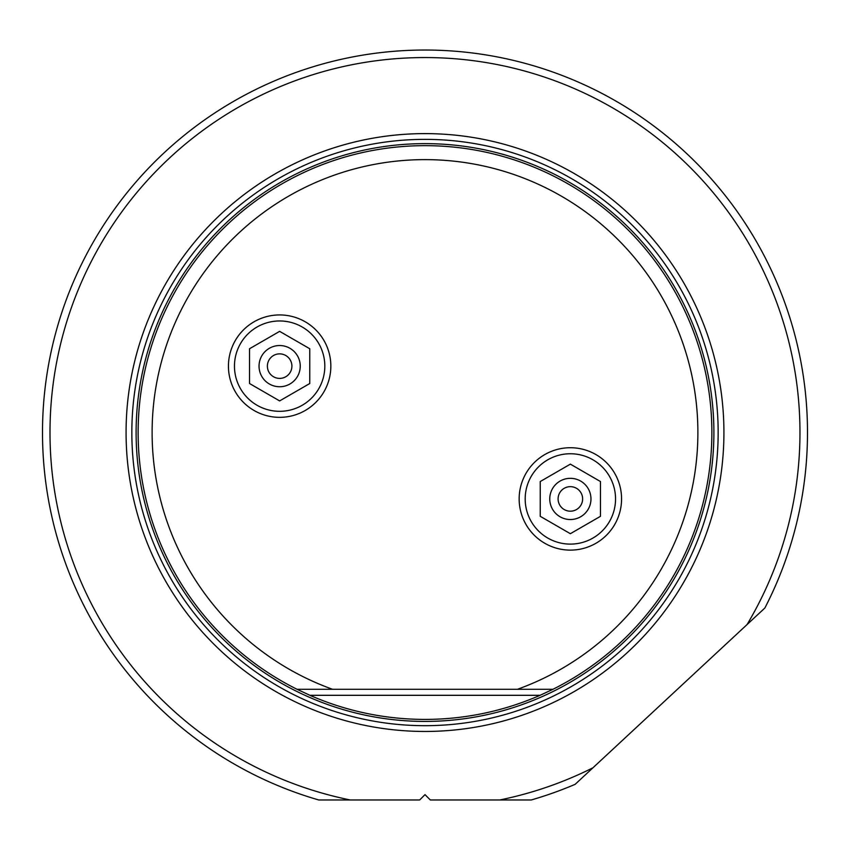 <?xml version="1.0" encoding="UTF-8"?>
<svg xmlns="http://www.w3.org/2000/svg" width="850" height="850" viewBox="0 0 850 850"><rect width="100%" height="100%" fill="white"/><g stroke="black" fill="none" stroke-linecap="round" stroke-linejoin="round"><path stroke-width="1.27" d="M42.5 432.533A382.5 382.5 0 0 0 318.729 799.967L350.232 799.967A374.967 374.967 0 0 1 425 57.556A374.967 374.967 0 0 1 747.054 624.569L764.862 608.026A382.5 382.5 0 0 0 425 50.033A382.5 382.5 0 0 0 42.5 432.533M523.94 63.049L526.171 63.654M526.617 63.771L530.283 64.802M573.336 79.964L576.969 81.515M577.416 81.706L579.626 82.673M621.562 498.929A51.202 51.202 0 0 1 570.361 550.12A51.202 51.202 0 0 1 519.159 498.929A51.202 51.202 0 0 1 570.361 447.727A51.202 51.202 0 0 1 621.562 498.929M425 159.63A272.903 272.903 0 0 0 332.531 689.286L517.469 689.286A272.903 272.903 0 0 0 425 159.63M330.841 366.138A51.202 51.202 0 0 1 279.639 417.339A51.202 51.202 0 0 1 228.438 366.138A51.202 51.202 0 0 1 279.639 314.936A51.202 51.202 0 0 1 330.841 366.138M517.469 689.286L552.957 689.286A286.875 286.875 0 0 0 425 145.658A286.875 286.875 0 0 0 297.043 689.286L332.531 689.286M297.043 689.286L309.921 695.311A286.875 286.875 0 0 0 540.079 695.311L552.957 689.286M425 731.457A298.924 298.924 0 0 1 126.076 432.533A298.924 298.924 0 0 1 425 133.609A298.924 298.924 0 0 1 723.924 432.533A298.924 298.924 0 0 1 425 731.457M499.768 799.967A374.967 374.967 0 0 0 592.939 767.794L575.131 784.338A382.5 382.5 0 0 1 531.271 799.967L430.323 799.967L425 794.644L419.677 799.967L350.232 799.967M592.939 767.794L747.054 624.569M279.639 320.96A45.178 45.178 0 0 0 234.462 366.138A45.178 45.178 0 0 0 279.639 411.315A45.178 45.178 0 0 0 324.817 366.138A45.178 45.178 0 0 0 279.639 320.96M249.528 348.744L279.639 331.362L309.761 348.744L309.761 383.52L279.639 400.913L249.528 383.52L249.528 348.744M279.639 345.536A20.602 20.602 0 0 0 259.038 366.138A20.602 20.602 0 0 0 279.639 386.739A20.602 20.602 0 0 0 300.241 366.138A20.602 20.602 0 0 0 279.639 345.536M279.639 378.399A12.272 12.272 0 0 0 291.911 366.138A12.272 12.272 0 0 0 279.639 353.866A12.272 12.272 0 0 0 267.378 366.138A12.272 12.272 0 0 0 279.639 378.399M570.361 453.751A45.178 45.178 0 0 0 525.183 498.929A45.178 45.178 0 0 0 570.361 544.106A45.178 45.178 0 0 0 615.538 498.929A45.178 45.178 0 0 0 570.361 453.751M540.239 481.536L570.361 464.142L600.472 481.536L600.472 516.311L570.361 533.704L540.239 516.311L540.239 481.536M570.361 478.327A20.602 20.602 0 0 0 549.759 498.929A20.602 20.602 0 0 0 570.361 519.531A20.602 20.602 0 0 0 590.963 498.929A20.602 20.602 0 0 0 570.361 478.327M570.361 511.19A12.272 12.272 0 0 0 582.622 498.929A12.272 12.272 0 0 0 570.361 486.657A12.272 12.272 0 0 0 558.089 498.929A12.272 12.272 0 0 0 570.361 511.19M425 721.427A288.894 288.894 0 0 0 713.894 432.533A288.894 288.894 0 0 0 425 143.629A288.894 288.894 0 0 0 136.106 432.533A288.894 288.894 0 0 0 425 721.427M425 139.368A293.154 293.154 0 0 0 131.846 432.533A293.154 293.154 0 0 0 425 725.688A293.154 293.154 0 0 0 718.154 432.533A293.154 293.154 0 0 0 425 139.368M309.921 695.311L540.079 695.311"/></g></svg>
